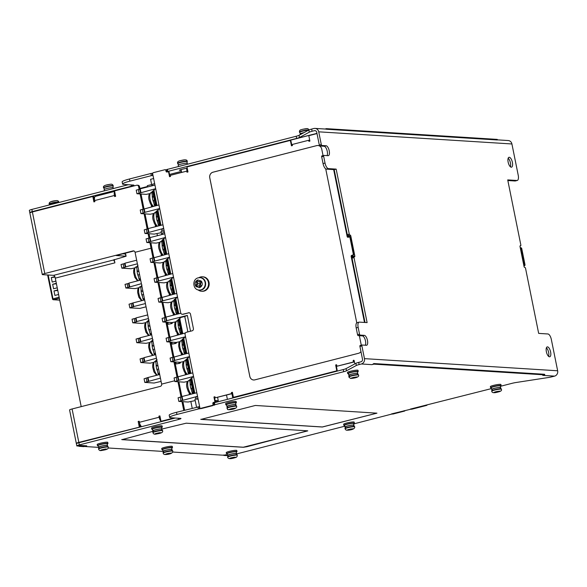 <?xml version="1.0" encoding="UTF-8"?>
<svg xmlns="http://www.w3.org/2000/svg" width="587" height="587" viewBox="0 0 587 587"><rect width="100%" height="100%" fill="white"/><g stroke="black" fill="none" stroke-linecap="round" stroke-linejoin="round"><path stroke-width="0.88" d="M348.414 373.692A5.378 0.638 -11.4 0 1 347.687 373.523L347.467 372.437A5.378 0.638 -11.4 0 1 350.505 371.233A5.378 0.638 -11.4 0 1 358.019 370.309L358.239 371.395A5.378 0.638 -11.4 0 1 357.483 371.894M347.687 373.523A5.378 0.638 -11.4 0 1 350.718 372.319A5.378 0.638 -11.4 0 1 358.239 371.395M98.146 445.731A5.378 0.638 -11.4 0 1 97.413 445.562L97.2 444.476A5.378 0.638 -11.4 0 1 100.23 443.273A5.378 0.638 -11.4 0 1 107.744 442.356L107.964 443.434A5.378 0.638 -11.4 0 1 107.216 443.933M97.413 445.562A5.378 0.638 -11.4 0 1 100.45 444.359A5.378 0.638 -11.4 0 1 107.964 443.434M227.191 453.846A5.378 0.638 -11.4 0 1 226.465 453.678L226.252 452.592A5.378 0.638 -11.4 0 1 229.282 451.388A5.378 0.638 -11.4 0 1 236.796 450.464L237.016 451.55A5.378 0.638 -11.4 0 1 236.268 452.049M226.465 453.678A5.378 0.638 -11.4 0 1 229.502 452.474A5.378 0.638 -11.4 0 1 237.016 451.55M198.839 277.717A7.235 6.574 93.6 0 1 202.449 276.8L203.065 276.837A7.235 6.574 93.6 0 1 209.031 282.413A7.235 6.574 93.6 0 1 202.155 291.277L201.539 291.24A7.235 6.574 93.6 0 1 198.076 289.883M202.449 276.8A7.235 6.574 93.6 0 1 208.414 282.376A7.235 6.574 93.6 0 1 201.539 291.24M226.56 404.92A5.378 0.638 -11.4 0 1 225.834 404.751L225.613 403.673A5.378 0.638 -11.4 0 1 228.644 402.469A5.378 0.638 -11.4 0 1 236.157 401.545L236.378 402.631A5.378 0.638 -11.4 0 1 235.629 403.122M225.834 404.751A5.378 0.638 -11.4 0 1 228.864 403.548A5.378 0.638 -11.4 0 1 236.378 402.631M162.672 449.789A5.378 0.638 -11.4 0 1 161.939 449.62L161.726 448.534A5.378 0.638 -11.4 0 1 164.756 447.331A5.378 0.638 -11.4 0 1 172.27 446.406L172.49 447.492A5.378 0.638 -11.4 0 1 171.742 447.991M161.939 449.62A5.378 0.638 -11.4 0 1 164.976 448.417A5.378 0.638 -11.4 0 1 172.49 447.492M491.304 387.875A5.378 0.638 -11.4 0 1 491.077 387.868A5.378 0.638 -11.4 0 1 490.578 387.706L490.358 386.62A5.378 0.638 -11.4 0 1 494.423 385.167A5.378 0.638 -11.4 0 1 500.403 384.338A5.378 0.638 -11.4 0 1 500.902 384.5L501.122 385.578A5.378 0.638 -11.4 0 1 500.373 386.077M490.578 387.706A5.378 0.638 -11.4 0 1 494.643 386.253A5.378 0.638 -11.4 0 1 500.623 385.417A5.378 0.638 -11.4 0 1 501.122 385.578M344.584 425.48A5.378 0.638 -11.4 0 1 344.349 425.472A5.378 0.638 -11.4 0 1 343.85 425.311L343.637 424.232A5.378 0.638 -11.4 0 1 347.702 422.779A5.378 0.638 -11.4 0 1 353.682 421.943A5.378 0.638 -11.4 0 1 354.181 422.104L354.401 423.19A5.378 0.638 -11.4 0 1 353.653 423.682M343.85 425.311A5.378 0.638 -11.4 0 1 347.915 423.858A5.378 0.638 -11.4 0 1 353.902 423.029A5.378 0.638 -11.4 0 1 354.401 423.19M201.495 281.268C202.941 284.203 202.266 286.346 199.455 287.696L195.845 286.353C194.4 283.418 195.075 281.276 197.885 279.933L201.495 281.268M196.175 284.871L197.137 284.93L198.032 283.69L197.393 282.318L196.425 282.259L195.897 281.547L197.21 280.366L197.738 281.078A1.856 1.688 -86.4 0 0 200.108 281.327L200.769 280.733L201.825 282.164L201.172 282.758A1.856 1.688 -86.4 0 0 200.915 285.363L201.444 286.082L200.13 287.263L199.602 286.544A1.856 1.688 -86.4 0 0 197.232 286.302L196.572 286.889L195.515 285.458L196.175 284.871A1.856 1.688 -86.4 0 0 196.425 282.259M201.165 281.268L200.108 281.327M199.602 286.544L200.571 286.61L199.705 285.957L200.167 281.826L198.934 281.745M200.108 281.819L201.077 281.386M197.54 280.806L195.897 281.547M196.667 281.591L197.393 282.318M197.137 284.93L195.515 285.458M196.285 285.509L197.019 286.493M199.705 285.957L198.406 285.876M198.032 283.69L200.556 283.947M152.495 429.332A5.378 0.638 -11.4 0 1 152.268 429.324A5.378 0.638 -11.4 0 1 151.769 429.163L151.549 428.084A5.378 0.638 -11.4 0 1 155.614 426.624A5.378 0.638 -11.4 0 1 161.601 425.795A5.378 0.638 -11.4 0 1 162.1 425.957L162.32 427.035A5.378 0.638 -11.4 0 1 161.564 427.534M151.769 429.163A5.378 0.638 -11.4 0 1 155.834 427.71A5.378 0.638 -11.4 0 1 161.821 426.874A5.378 0.638 -11.4 0 1 162.32 427.035M300.221 134.665L300.074 133.946A4.623 0.543 -11.4 0 1 302.679 132.911A4.623 0.543 -11.4 0 1 304.088 132.581M178.47 166.422L178.221 165.182A4.623 0.543 -11.4 0 1 180.825 164.147A4.623 0.543 -11.4 0 1 187.282 163.355L187.436 164.125M104.405 190.834L104.156 189.586A4.623 0.543 -11.4 0 1 106.761 188.552A4.623 0.543 -11.4 0 1 113.218 187.759L113.379 188.537M184.531 159.884L180.048 160.728M235.248 408.178L231.894 409.366L228.923 409.528L235.248 408.178M226.971 407.95A4.916 0.58 -11.4 0 1 226.942 407.906L227.602 406.167A4.021 0.477 -11.4 0 1 231.373 405.03A4.021 0.477 -11.4 0 1 235.292 404.612A4.021 0.477 -11.4 0 1 235.387 404.663M227.228 406.564A4.623 0.543 -11.4 0 1 226.861 406.424A4.623 0.543 -11.4 0 1 229.466 405.39A4.623 0.543 -11.4 0 1 235.923 404.597A4.623 0.543 -11.4 0 1 235.747 404.803M226.861 406.424L226.523 404.759A4.623 0.543 -11.4 0 1 229.135 403.724A4.623 0.543 -11.4 0 1 235.592 402.931L235.923 404.597M229.135 409.638L231.887 409.359L231.74 408.618M233.039 408.992L232.966 408.589L233.039 408.992M232.768 397.876L231.975 393.921L231.285 393.848M55.538 200.747L51.465 201.583M153.545 430.572A4.021 0.477 -11.4 0 1 159.627 429.06A4.021 0.477 -11.4 0 1 161.227 429.024L162.518 430.374A4.916 0.58 -11.4 0 0 162.063 430.227A4.916 0.58 -11.4 0 0 160.405 430.315A4.916 0.58 -11.4 0 0 155.394 431.284A4.916 0.58 -11.4 0 0 152.877 432.311L153.545 430.572M159.363 432.707L161.087 432.89L160.368 433.162L156.832 433.947L155.107 433.764L159.363 432.707M353.183 428.73L350.153 429.882L346.932 430.117L353.183 428.73M345.031 428.826L346.051 430.073C347.93 430.572 355.34 429.64 354.673 426.881A4.916 0.58 -11.4 0 0 354.585 426.8A4.916 0.58 -11.4 0 0 354.218 426.734A4.916 0.58 -11.4 0 0 348.751 427.497A4.916 0.58 -11.4 0 0 345.031 428.826L345.626 426.72A4.021 0.477 -11.4 0 1 349.397 425.59A4.021 0.477 -11.4 0 1 353.315 425.171A4.021 0.477 -11.4 0 1 353.367 425.193M105.227 449.077L106.225 448.974L105.3 449.378L106.629 449.334L105.836 449.613L101.265 450.478L102.182 450.075L100.854 450.119L105.227 449.077M99.188 446.971A4.021 0.477 -11.4 0 1 105.506 445.438A4.021 0.477 -11.4 0 1 106.878 445.423L108.162 446.766A4.916 0.58 -11.4 0 0 106.342 446.678A4.916 0.58 -11.4 0 0 101.294 447.61A4.916 0.58 -11.4 0 0 98.521 448.71L99.188 446.971M229.906 458.227L234.279 457.192L235.68 457.449L231.315 458.484L229.906 458.227M228.24 455.086A4.021 0.477 -11.4 0 1 229.018 454.727A4.021 0.477 -11.4 0 1 232.929 453.78A4.021 0.477 -11.4 0 1 235.93 453.538L237.214 454.881A4.916 0.58 -11.4 0 0 230.346 455.725A4.916 0.58 -11.4 0 0 228.622 456.238A4.916 0.58 -11.4 0 0 227.573 456.825L228.24 455.086M165.204 454.521L167.2 453.619L171.507 453.164L168.073 454.221L165.174 454.375M351.297 378.439L353.425 377.412L357.204 376.979L354.607 377.955L351.268 378.285M356.991 373.354A4.021 0.477 -11.4 0 1 357.145 373.383L358.437 374.726A4.916 0.58 -11.4 0 0 358.092 374.587A4.916 0.58 -11.4 0 0 351.569 375.57A4.916 0.58 -11.4 0 0 348.795 376.671L349.463 374.932A4.021 0.477 -11.4 0 1 352.978 373.846A4.021 0.477 -11.4 0 1 356.991 373.354M495.179 391.874L500.102 391.169L494.151 392.63L495.179 391.874M492.346 389.115A4.021 0.477 -11.4 0 1 494.819 388.271A4.021 0.477 -11.4 0 1 500.036 387.567L501.32 388.91A4.916 0.58 -11.4 0 0 500.865 388.763A4.916 0.58 -11.4 0 0 494.797 389.673A4.916 0.58 -11.4 0 0 491.686 390.854L492.346 389.115M306.884 128.656L302.709 129.272M187.591 370.441A7.418 2.972 -104.4 0 1 186.446 366.787A7.418 2.972 -104.4 0 1 186.13 363.192M175.579 310.846A7.418 2.972 -104.4 0 1 174.427 307.199A7.418 2.972 -104.4 0 1 174.119 303.604M160.933 301.439L160.2 297.829L161.594 297.58L162.328 301.197L158.798 302.092L168.087 302.716L171.558 301.997M171.573 290.983A7.418 2.972 -104.4 0 1 170.421 287.337A7.418 2.972 -104.4 0 1 170.113 283.741M187.576 381.447L184.113 382.174L174.823 381.543L176.951 380.897L176.225 377.287L192.807 372.862M197.54 396.342L178.83 401.405L188.119 402.036L195.214 400.591M191.597 390.304A7.418 2.972 -104.4 0 1 190.452 386.65A7.418 2.972 -104.4 0 1 190.137 383.054M172.945 361.034L172.218 357.417L173.613 357.175L174.339 360.785L170.817 361.68L180.106 362.311L183.57 361.585M183.584 350.571A7.418 2.972 -104.4 0 1 182.44 346.924A7.418 2.972 -104.4 0 1 182.124 343.329M168.939 341.172L168.212 337.554L169.606 337.312L170.333 340.922L166.811 341.817L176.1 342.448L179.571 341.722M175.564 321.859L172.094 322.579L162.804 321.955L166.326 321.06L165.6 317.442L166.033 317.061L180.84 313.26M179.585 330.708A7.418 2.972 -104.4 0 1 178.433 327.062A7.418 2.972 -104.4 0 1 178.118 323.466M156.927 281.577L156.201 277.967L157.595 277.717L158.321 281.327L154.792 282.222L164.089 282.853L167.552 282.127M167.566 271.121A7.418 2.972 -104.4 0 1 166.422 267.474A7.418 2.972 -104.4 0 1 166.106 263.871M152.921 261.714L152.194 258.104L153.589 257.854L154.315 261.464L150.793 262.36L160.082 262.991L163.546 262.264M159.539 242.402L156.076 243.128L146.787 242.497L150.309 241.602L149.582 237.992L150.008 237.603L164.771 233.817M163.56 251.258A7.418 2.972 -104.4 0 1 162.416 247.604A7.418 2.972 -104.4 0 1 162.1 244.009M163.678 228.402L144.967 233.472L154.256 234.096L161.352 232.65M157.734 222.363A7.418 2.972 -104.4 0 1 156.59 218.716A7.418 2.972 -104.4 0 1 156.274 215.121M143.089 212.956L142.362 209.346L143.756 209.097L144.483 212.707L140.961 213.609L150.25 214.233L153.713 213.507M149.707 193.644L146.244 194.37L136.954 193.739L140.476 192.844L139.75 189.234L140.176 188.845L154.939 185.066M153.728 202.5A7.418 2.972 -104.4 0 1 152.583 198.854A7.418 2.972 -104.4 0 1 152.268 195.251M149.56 331.574A7.418 2.972 -104.4 0 1 148.408 327.92A7.418 2.972 -104.4 0 1 148.1 324.325M153.567 351.437A7.418 2.972 -104.4 0 1 152.415 347.79A7.418 2.972 -104.4 0 1 152.106 344.187M157.573 371.3A7.418 2.972 -104.4 0 1 156.421 367.653A7.418 2.972 -104.4 0 1 156.105 364.05M138.525 276.859A7.418 2.972 -104.4 0 1 137.38 273.204A7.418 2.972 -104.4 0 1 137.065 269.609M134.518 267.98L131.04 268.729L121.92 268.156L121.025 264.488L124.547 263.592L125.273 267.202L125.706 266.814L124.972 263.203L136.654 260.21M121.751 268.098L125.273 267.202M141.386 283.682L129.279 287.065L128.553 283.455L125.024 284.35L125.926 288.019L135.047 288.591L138.525 287.85M129.279 287.065L125.757 287.96M142.531 296.721A7.418 2.972 -104.4 0 1 141.386 293.074A7.418 2.972 -104.4 0 1 141.071 289.472M145.393 303.552L133.711 306.546L132.985 302.929L129.03 304.213L129.932 307.882L139.845 308.402L146.053 306.81M133.711 306.546L129.764 307.83M153.163 430.968A4.623 0.543 -11.4 0 1 152.796 430.836A4.623 0.543 -11.4 0 1 155.408 429.801A4.623 0.543 -11.4 0 1 161.865 429.009A4.623 0.543 -11.4 0 1 161.682 429.214M152.796 430.836L152.466 429.17A4.623 0.543 -11.4 0 1 155.071 428.136A4.623 0.543 -11.4 0 1 161.528 427.343L161.865 429.009M345.251 427.123A4.623 0.543 -11.4 0 1 344.885 426.984A4.623 0.543 -11.4 0 1 347.489 425.949A4.623 0.543 -11.4 0 1 353.946 425.157A4.623 0.543 -11.4 0 1 353.77 425.362M344.885 426.984L344.547 425.318A4.623 0.543 -11.4 0 1 347.152 424.284A4.623 0.543 -11.4 0 1 353.609 423.491L353.946 425.157M98.814 447.367A4.623 0.543 -11.4 0 1 98.447 447.235A4.623 0.543 -11.4 0 1 101.052 446.201A4.623 0.543 -11.4 0 1 107.509 445.408A4.623 0.543 -11.4 0 1 107.333 445.614M98.447 447.235L98.11 445.57A4.623 0.543 -11.4 0 1 100.715 444.535A4.623 0.543 -11.4 0 1 107.172 443.743L107.509 445.408M227.866 455.483A4.623 0.543 -11.4 0 1 227.499 455.351A4.623 0.543 -11.4 0 1 230.104 454.316A4.623 0.543 -11.4 0 1 236.561 453.524A4.623 0.543 -11.4 0 1 236.378 453.729M226.589 455.571A0.925 0.374 -104.4 0 1 226.545 455.593L227.499 455.351L227.162 453.685A4.623 0.543 -11.4 0 1 229.766 452.65A4.623 0.543 -11.4 0 1 236.223 451.858L236.561 453.524M108.191 447.984L163.325 451.447A4.623 0.543 -11.4 0 1 162.973 451.293A4.623 0.543 -11.4 0 1 165.578 450.258A4.623 0.543 -11.4 0 1 172.035 449.466A4.623 0.543 -11.4 0 1 171.859 449.671M162.973 451.293L162.636 449.627A4.623 0.543 -11.4 0 1 165.24 448.593A4.623 0.543 -11.4 0 1 171.697 447.8L172.035 449.466M349.082 375.328A4.623 0.543 -11.4 0 1 348.722 375.196A4.623 0.543 -11.4 0 1 351.327 374.161A4.623 0.543 -11.4 0 1 357.784 373.369A4.623 0.543 -11.4 0 1 357.6 373.574M348.722 375.196L348.385 373.53A4.623 0.543 -11.4 0 1 350.989 372.496A4.623 0.543 -11.4 0 1 357.446 371.703L357.784 373.369M491.972 389.511A4.623 0.543 -11.4 0 1 491.605 389.379A4.623 0.543 -11.4 0 1 494.21 388.345A4.623 0.543 -11.4 0 1 500.667 387.552A4.623 0.543 -11.4 0 1 500.491 387.758M491.605 389.379L491.268 387.714A4.623 0.543 -11.4 0 1 493.872 386.679A4.623 0.543 -11.4 0 1 500.337 385.886L500.667 387.552M181.2 170.245A3.243 0.382 -11.4 0 1 179.424 170.259A3.243 0.382 -11.4 0 1 181.258 169.533L183.724 168.895A3.243 0.382 -11.4 0 1 187.231 168.271M548.603 356.375A5.1 2.04 75.6 0 0 548.64 352.479A5.1 2.04 75.6 0 0 546.402 347.812M546.365 351.701A5.1 2.04 75.6 0 0 549.755 356.779A5.1 2.04 75.6 0 0 550.613 351.973A5.1 2.04 75.6 0 0 547.223 346.895A5.1 2.04 75.6 0 0 546.365 351.701M510.367 166.767A5.1 2.04 75.6 0 0 510.411 162.87A5.1 2.04 75.6 0 0 508.173 158.204M508.137 162.1A5.1 2.04 75.6 0 0 511.526 167.17A5.1 2.04 75.6 0 0 512.385 162.364A5.1 2.04 75.6 0 0 508.995 157.287A5.1 2.04 75.6 0 0 508.137 162.1M405.045 410.68A0.925 0.844 93.6 0 1 404.531 411.076L393.004 414.026A0.925 0.844 93.6 0 1 392.762 414.048L391.837 413.996A0.925 0.844 93.6 0 1 391.544 413.916L410.827 409.198M214.974 396.885L214.416 397.025L215.436 402.088L213.954 402.462A0.925 0.844 -86.4 0 0 213.316 403.577L212.854 403.548A0.925 0.844 93.6 0 1 213.492 402.433L214.974 402.058L213.954 396.995L214.945 396.746L215.158 397.832L231.63 393.606L231.41 392.527L232.401 392.27L233.413 397.326L336.006 371.035A0.925 0.844 93.6 0 0 336.652 369.92L335.735 365.4A0.558 0.506 93.6 0 1 336.27 364.718A0.558 0.506 93.6 0 1 336.725 365.151L336.945 366.237L353.411 362.01L353.191 360.932A0.558 0.506 93.6 0 1 354.181 360.675L354.834 363.896M334.128 169.621L347.629 236.59A0.925 0.844 -86.4 0 0 348.164 237.258L348.994 237.045A0.925 0.844 93.6 0 1 349.236 237.023L349.698 237.053A0.925 0.844 -86.4 0 1 350.468 237.764L353.741 254.017A0.925 0.844 -86.4 0 1 353.103 255.132L352.281 255.345A0.925 0.844 -86.4 0 0 351.635 256.453L351.173 256.424L364.483 322.439M351.173 256.424A0.925 0.844 93.6 0 1 351.811 255.316L352.633 255.103A0.925 0.844 93.6 0 0 353.279 253.988L349.999 237.735A0.925 0.844 93.6 0 0 349.236 237.023M348.172 237.251A0.925 0.844 93.6 0 1 347.166 236.561L333.665 169.592M189.19 312.739A1.856 1.688 -86.4 0 0 188.948 312.776L182.718 314.228A1.856 1.688 93.6 0 1 180.708 312.842L152.671 173.796A0.925 0.844 93.6 0 1 153.31 172.681L164.837 169.731A0.925 0.844 93.6 0 1 165.079 169.709L165.541 169.738A0.925 0.844 -86.4 0 1 166.312 170.45L166.488 171.353A0.925 0.844 -86.4 0 0 167.024 172.02L168.513 171.639L169.533 176.694L170.524 176.438L170.303 175.359L186.769 171.133L186.989 172.218L187.972 171.962L186.96 166.906L289.545 140.616A0.925 0.844 93.6 0 1 290.55 141.306L291.46 145.818L292.451 145.569L292.231 144.483L308.696 140.264L308.916 141.342L309.907 141.093L308.813 135.678L317.002 133.572M167.031 172.013A0.925 0.844 93.6 0 1 166.026 171.323L165.842 170.421A0.925 0.844 93.6 0 0 165.079 169.709M188.478 312.754A1.856 1.688 93.6 0 1 190.489 314.133L193.402 328.581A1.856 1.688 93.6 0 1 192.125 330.811L186.358 332.286A1.856 1.688 93.6 0 0 185.074 334.517L199.859 407.826A0.925 0.844 93.6 0 0 200.864 408.523L212.391 405.566A0.925 0.844 93.6 0 0 213.03 404.45L212.854 403.548M360.968 351.613A4.637 4.212 93.6 0 1 358.576 353.279L254.839 379.87A4.637 4.212 93.6 0 1 253.635 379.987A4.637 4.212 93.6 0 1 249.805 376.414L209.757 177.78A4.637 4.212 93.6 0 1 212.964 172.204L316.709 145.613A4.637 4.212 93.6 0 1 317.905 145.503A4.637 4.212 93.6 0 1 321.735 149.076L323.048 155.614M325.719 168.843L356.771 322.828M359.361 335.676L361.284 345.222M31.859 209.427A4.454 0.528 168.6 0 0 29.35 210.425L29.79 212.597A4.454 0.528 -11.4 0 1 32.3 211.599L31.859 209.427L128.237 184.729M129.47 178.984A12.987 1.534 168.6 0 0 122.147 181.889L122.588 184.061A12.987 1.534 -11.4 0 1 129.91 181.148L129.47 178.984L150.881 173.495L151.314 175.667L152.525 175.476L152.084 173.312L150.881 173.495M152.686 173.326L152.084 173.312M166.877 169.768L166.062 169.973M348.927 237.06L348.817 236.51A0.925 0.374 75.6 0 0 348.252 235.578L347.864 235.556A0.925 0.374 -104.4 0 1 347.299 234.631L334.186 169.621L336.168 169.115L328.434 168.63A5.562 2.231 -104.4 0 1 325.029 163.069L323.657 156.296A0.925 0.374 -104.4 0 1 323.819 155.423A0.925 0.374 -104.4 0 1 323.863 155.416L328.118 155.68A5.1 2.04 75.6 0 0 328.382 155.658A5.1 2.04 75.6 0 0 329.168 150.529A5.1 2.04 75.6 0 0 326.115 145.752L321.859 145.481A0.925 0.374 -104.4 0 1 321.294 144.556L318.726 131.826A4.454 4.043 -86.4 0 0 315.058 128.399A4.454 4.043 -86.4 0 0 313.898 128.502L311.668 129.081A5.562 0.66 168.6 0 0 308.85 130.013L299.025 135.311A5.562 0.66 -11.4 0 1 296.215 136.243L166.906 169.511M324.985 129.023L326.387 128.656L326.504 129.243L497.365 139.977L497.248 139.398L326.387 128.656M81.204 406.637L55.288 278.135A2.781 1.115 75.6 0 0 53.586 275.347L42.69 274.665A4.454 0.528 -11.4 0 1 42.279 274.533A4.454 0.528 -11.4 0 1 44.788 273.535L133.051 250.913A1.856 1.688 93.6 0 1 135.061 252.293L151.035 248.198L149.934 242.739M148.995 238.095L148.115 233.714M147.176 229.069L144.109 213.851M143.169 209.199L140.102 193.981M139.163 189.337L138.62 186.622A1.856 1.688 -86.4 0 0 136.61 185.243L114.538 190.9L115.632 196.315L114.641 196.564L114.428 195.486L94.668 200.549L94.881 201.635L93.898 201.884L92.805 196.469L93.729 196.528L94.764 201.664M42.279 274.533L29.856 212.956A4.454 0.528 -11.4 0 1 32.373 211.958L92.805 196.469M351.965 255.499L352.31 257.201M364.945 322.468L351.635 256.453M353.954 360.323A0.558 0.506 -86.4 0 0 353.66 360.961L353.191 360.932M336.945 366.237L353.88 362.04L353.66 360.961M336.498 364.798A0.558 0.506 -86.4 0 0 336.204 365.43L335.735 365.4M233.413 397.326L336.476 371.057A0.925 0.844 -86.4 0 0 337.114 369.949L336.204 365.43M133.051 250.913L133.975 250.972A1.856 1.688 93.6 0 1 133.99 250.965L116.189 255.528L126.11 256.218L113.196 260.07A2.781 1.115 -104.4 0 1 114.898 262.851L114.223 259.491M139.904 188.456L147.491 186.512M160.434 378.131L144.798 382.408L154.088 383.032L161.087 381.389M156.428 358.261L140.792 362.539L150.081 363.17L153.567 362.428M152.422 338.398L136.786 342.676L146.075 343.307L149.56 342.566M145.554 322.696L142.076 323.444L132.779 322.813L136.309 321.918L135.582 318.308L136.008 317.919L147.689 314.925M161.741 234.595L161.058 231.212L162.085 230.948M153.625 178.521L150.588 179.299L151.908 185.837M195.948 398.889L194.921 399.153L196.535 407.158M151.651 184.553L147.315 185.661L147.579 186.952M148.981 193.908L149.149 194.752M151.233 205.076L151.585 206.815M152.987 213.778L153.156 214.615M155.239 224.938L155.584 226.677M156.993 233.641L157.411 235.71M158.813 242.666L158.982 243.502M161.065 253.833L161.41 255.572M162.819 262.528L162.988 263.372M165.072 273.696L165.417 275.435M166.825 282.391L166.994 283.235M169.071 293.559L169.423 295.298M170.824 302.261L170.993 303.097M173.077 313.421L173.429 315.16M174.831 322.124L174.999 322.96M177.083 333.291L177.435 335.023M178.837 341.986L179.006 342.823M181.09 353.154L181.442 354.886M182.843 361.849L183.012 362.685M185.096 373.016L185.448 374.755M186.849 381.711L187.018 382.548M189.102 392.879L189.447 394.618M190.856 401.574L192.206 408.273M172.717 452.034L222.598 455.174L227.396 454.844M426.125 405.052A0.925 0.844 93.6 0 1 425.67 405.36L410.849 409.161A0.925 0.844 93.6 0 1 410.313 409.102L491.451 388.601M353.697 423.917L392.057 414.004M500.418 386.305L511.952 383.348A5.562 0.66 168.6 0 1 516.127 382.497L548.163 377.551A5.562 0.66 -11.4 0 0 552.338 376.7L554.568 376.128L542.748 375.379L544.721 374.873L373.868 364.138L373.75 363.551L544.604 374.293L544.721 374.873M352.824 257.069A0.925 0.374 75.6 0 0 352.824 256.372L352.604 255.257M347.944 235.563L348.282 237.229M187.231 166.84L316.958 133.359M312.277 134.533L287.608 140.851M291.9 145.708L291.02 141.335A0.925 0.844 -86.4 0 0 290.249 140.616L289.787 140.587M309.356 141.232L309.166 140.293L308.696 140.264M98.799 447.389L85.049 446.524L86.744 445.841L80.566 445.452L77.242 446.032A4.454 0.528 -11.4 0 1 76.831 445.9A4.454 0.528 -11.4 0 1 79.34 444.902L178.47 419.5A4.454 0.528 168.6 0 0 180.979 418.502A4.454 0.528 168.6 0 0 180.569 418.37L170.832 417.753A12.987 1.534 -11.4 0 1 169.628 417.364A12.987 1.534 -11.4 0 1 176.951 414.459L343.688 371.718A5.562 0.66 168.6 0 0 346.506 370.786L356.331 365.488A5.562 0.66 -11.4 0 1 359.149 364.556L361.379 363.977L371.894 364.644A4.454 4.043 -86.4 0 0 373.75 363.551M371.894 364.644L373.868 364.138M186.805 169.922L187.524 169.738M169.54 174.442L181.427 171.397M217.594 397.355L218.276 400.76L215.304 401.42M326.504 129.243A4.454 4.043 -86.4 0 0 325.565 129.059L315.058 128.399M255.36 405.463L376.942 413.167L322.344 427.013L201.018 419.389L255.36 405.463M161.858 429.06L186.204 423.19L307.522 430.814L246.929 446.714L243.304 447.279L121.979 439.648L152.965 431.335M344.73 426.213L236.649 453.912M318.726 131.826L511.915 143.969L518.218 175.212A5.562 2.231 -104.4 0 1 517.279 180.458A5.562 2.231 -104.4 0 1 516.993 180.48L507.718 179.901L520.823 244.911A0.925 0.374 -104.4 0 1 520.669 245.784A0.925 0.374 -104.4 0 1 520.618 245.784L520.236 245.762A0.925 0.374 75.6 0 0 520.185 245.77A0.925 0.374 75.6 0 0 520.031 246.643L524.037 266.505A0.925 0.374 75.6 0 0 524.602 267.43L524.991 267.459A0.925 0.374 -104.4 0 1 525.556 268.384L538.668 333.394L547.942 333.974A5.562 2.231 -104.4 0 1 551.354 339.535L557.65 370.779L364.461 358.635L361.893 345.904A0.925 0.374 -104.4 0 1 362.047 345.031A0.925 0.374 -104.4 0 1 362.098 345.024L366.347 345.288A5.1 2.04 75.6 0 0 366.611 345.266A5.1 2.04 75.6 0 0 367.403 340.137A5.1 2.04 75.6 0 0 364.344 335.36L360.095 335.089A0.925 0.374 -104.4 0 1 359.523 334.164L358.158 327.392A5.562 2.231 -104.4 0 1 359.097 322.146A5.562 2.231 -104.4 0 1 359.383 322.124L367.117 322.608L354.005 257.598A0.925 0.374 -104.4 0 1 354.159 256.724A0.925 0.374 -104.4 0 1 354.21 256.717L354.599 256.746A0.925 0.374 75.6 0 0 354.643 256.739A0.925 0.374 75.6 0 0 354.797 255.866L350.799 236.003A0.925 0.374 75.6 0 0 350.226 235.071L349.837 235.049A0.925 0.374 -104.4 0 1 349.272 234.125L336.168 169.115M517.279 180.458L515.305 180.965A5.562 2.231 -104.4 0 1 515.012 180.987L507.843 180.539M76.831 445.9L76.391 443.735A4.454 0.528 -11.4 0 1 78.9 442.737L175.286 418.032M169.628 417.364L169.195 415.2A12.987 1.534 -11.4 0 1 176.511 412.294L199.617 406.644M213.308 403.232L213.925 403.071M213.954 402.821L343.256 369.553A5.562 0.66 168.6 0 0 346.066 368.614L355.898 363.324L356.331 365.488M362.003 345.046L360.117 345.53A0.925 0.374 -104.4 0 0 360.073 345.538A0.925 0.374 -104.4 0 0 359.919 346.411L362.48 359.141A2.223 2.025 93.6 0 1 360.946 361.812L358.708 362.384A5.562 0.66 168.6 0 0 355.898 363.324M554.568 376.128A4.454 4.043 -86.4 0 0 557.65 370.779M299.025 135.311L299.465 137.475L309.29 132.185A5.562 0.66 -11.4 0 1 312.101 131.246L314.339 130.674A2.223 2.025 93.6 0 1 316.753 132.332L319.321 145.062A0.925 0.374 75.6 0 0 319.886 145.987L321.859 145.481M327.054 155.614A5.1 2.04 75.6 0 0 326.937 150.096A5.1 2.04 75.6 0 0 324.134 146.258L319.886 145.987M334.186 169.621L326.46 169.137A5.562 2.231 -104.4 0 1 323.048 163.575L321.683 156.802A0.925 0.374 -104.4 0 1 321.837 155.929A0.925 0.374 -104.4 0 1 321.889 155.922L323.775 155.438M365.011 322.476L352.031 258.104A0.925 0.374 -104.4 0 1 352.185 257.231A0.925 0.374 -104.4 0 1 352.237 257.223L354.115 256.746M365.283 345.222A5.1 2.04 75.6 0 0 365.173 339.704A5.1 2.04 75.6 0 0 362.37 335.867L358.121 335.595A0.925 0.374 -104.4 0 1 357.549 334.671L356.184 327.898A5.562 2.231 -104.4 0 1 357.123 322.652L359.097 322.146M361.379 363.977A4.454 4.043 -86.4 0 0 364.461 358.635M511.915 143.969A4.454 4.043 -86.4 0 0 508.247 140.542L497.336 139.853M299.465 137.475A5.562 0.66 -11.4 0 1 296.648 138.415L167.779 171.441L167.346 169.276M167.009 172.013L167.779 171.441M153.016 175.506L152.525 175.476M151.314 175.667L129.91 181.148M131.172 184.912L131.429 186.189A4.454 0.528 -11.4 0 0 133.939 185.191A4.454 0.528 -11.4 0 0 133.528 185.059L123.791 184.443A12.987 1.534 -11.4 0 1 122.588 184.061M131.429 186.189L32.3 211.599M187.341 168.807A3.243 0.382 -11.4 0 1 186.622 169.019M410.607 409.183L411.531 409.242A0.925 0.844 -86.4 0 0 411.773 409.22L426.595 405.419A0.925 0.844 -86.4 0 0 427.116 405.023M520.258 247.758A0.925 0.844 93.6 0 1 520.794 248.418L524.066 264.671A0.925 0.844 93.6 0 1 523.839 265.529M523.927 265.955L524.352 265.845A0.925 0.844 -86.4 0 0 524.998 264.73L521.718 248.477A0.925 0.844 -86.4 0 0 520.955 247.765L520.251 247.721M497.431 392.16L497.321 391.595M354.607 377.955L354.497 377.404M163.091 452.826A4.916 0.58 -11.4 0 1 163.047 452.768L163.714 451.029A4.021 0.477 -11.4 0 1 167.486 449.891A4.021 0.477 -11.4 0 1 171.404 449.481A4.021 0.477 -11.4 0 1 171.485 449.517M168.462 453.347L171.272 453.054M165.27 454.507L168.065 454.213L167.926 453.465M231.197 457.904L231.315 458.484M347.24 430.212L350.145 429.875L349.999 429.119M57.775 290.448L53.989 290.925L54.899 295.437L58.59 294.498M56.425 283.77L52.639 284.247L53.556 288.76L57.24 287.813M55.002 277.108L51.296 277.563L52.206 282.076L55.897 281.129M227.433 455.028L225.848 454.925A0.925 0.374 -104.4 0 1 225.577 454.727M404.061 410.709A0.925 0.844 93.6 0 1 403.599 411.017L392.072 413.967A0.925 0.844 93.6 0 1 391.837 413.996M226.545 455.593A0.925 0.374 -104.4 0 1 226.501 455.593L223.874 455.431A0.925 0.374 -104.4 0 1 223.493 455.057M86.054 445.797A0.925 0.374 -104.4 0 1 85.871 446.12A0.925 0.374 -104.4 0 1 85.827 446.12L80.881 445.812A0.925 0.374 -104.4 0 1 80.507 445.452M83.941 446.604A0.925 0.374 -104.4 0 1 83.897 446.626A0.925 0.374 -104.4 0 1 83.846 446.626L78.9 446.318A0.925 0.374 -104.4 0 1 78.482 445.863M141.716 426.639A4.454 1.783 -104.4 0 1 139.376 422.302L159.136 417.232A4.454 1.783 75.6 0 0 160.977 421.209M161.102 421.319A4.454 1.783 75.6 0 0 161.476 421.576M94.668 200.549A4.454 1.783 -104.4 0 1 95.417 196.352L114.648 191.421M114.692 191.641A4.454 1.783 75.6 0 0 114.428 195.486M78.636 442.811L140.19 426.947L78.827 442.378L72.091 408.97L160.361 386.349A1.856 1.688 93.6 0 0 161.638 384.118L174.669 380.78L161.638 384.118L135.061 252.293L151.035 248.198L153.002 257.957M140.19 426.947L139.214 421.495M139.097 421.525L138.172 421.466L139.163 421.217L139.376 422.302M160.412 418.392A2.223 0.888 -104.4 0 1 160.068 417.291L159.965 416.183M159.136 417.232L158.923 416.154L159.847 416.212M158.923 416.154L159.906 415.897L160.999 421.312L175.021 418.017M160.999 421.312L174.097 417.959M184.619 410.218L182.902 401.706M181.882 396.665L178.896 381.844M177.876 376.803L174.889 361.981M173.877 356.94L170.883 342.118M169.87 337.07L166.884 322.256M165.864 317.207L162.878 302.393M161.858 297.345L158.872 282.523M157.852 277.482L154.865 262.66M153.845 257.62L150.859 242.798M149.839 237.757L149.039 233.773M148.019 228.725L145.033 213.91M144.013 208.862L141.027 194.04M140.014 188.999L139.545 186.681A1.856 1.688 -86.4 0 0 138.011 185.25L137.087 185.191M153.933 262.602L157.008 277.82M157.94 282.472L161.014 297.69M161.946 302.334L165.013 317.552M165.952 322.197L169.019 337.415M169.959 342.06L173.026 357.278M173.965 361.922L177.032 377.14M183.746 410.438L181.977 401.647M181.038 397.003L177.971 381.785M115.514 196.344L115.353 195.544A2.223 0.888 -104.4 0 1 115.257 194.466M126.11 256.218L125.669 254.054L122.896 253.811M139.266 426.888L138.172 421.466M76.633 443.501A4.454 0.528 -11.4 0 1 76.317 443.376A4.454 0.528 -11.4 0 1 78.827 442.378M72.091 408.97A4.454 0.528 168.6 0 0 69.582 409.968L76.317 443.376M57.68 289.978L53.989 290.925M56.33 283.301L52.639 284.247M54.811 276.66L51.296 277.563M110.055 184.325L105.983 185.132M156.722 433.389L156.832 433.947M171.822 342.177L172.211 344.099L175.616 343.468A1.482 1.35 -86.4 0 0 176.621 342.426M175.829 362.04L176.21 363.962L179.622 363.331A1.482 1.35 -86.4 0 0 180.627 362.289M167.816 322.314L168.205 324.237L171.609 323.606A1.482 1.35 -86.4 0 0 172.615 322.557M132.985 302.929L144.666 299.935M132.559 303.318L133.286 306.928M144.358 298.416L141.995 286.683M142.582 291.365L141.43 291.247L142.472 290.829M143.199 294.439L142.157 294.857L142.979 298.922L143.844 300.148M129.705 286.676L128.979 283.066L140.66 280.072M137.38 263.82L125.706 266.814M128.979 283.066L128.553 283.455M124.972 263.203L124.547 263.592M140.352 278.554L137.989 266.821M138.576 271.502L137.424 271.385L138.466 270.967M139.2 274.577L138.15 274.995L138.972 279.06L139.838 280.285M148.753 381.124L148.019 377.507L144.072 378.791L144.798 382.408M148.019 377.507L159.701 374.513M148.32 381.513L147.594 377.896M159.4 372.994L157.03 361.262M157.617 365.943L156.465 365.826L157.514 365.408M158.241 369.025L157.191 369.436L158.101 373.809L158.879 374.726M142.92 361.893L142.193 358.283L143.588 358.033L144.314 361.643M143.588 358.033L144.02 357.644L144.747 361.262M142.193 358.283L140.066 358.928L140.792 362.539M144.02 357.644L155.702 354.651M155.394 353.132L153.024 341.399M153.611 346.081L152.459 345.963L153.508 345.545M154.234 349.155L153.192 349.573L154.095 353.946L154.88 354.864M138.921 342.03L138.187 338.42L139.581 338.171L140.315 341.781M139.581 338.171L140.014 337.782L140.741 341.392M140.014 337.782L151.695 334.788M148.416 318.536L136.734 321.529L136.008 317.919M138.187 338.42L136.059 339.066L136.786 342.676M132.779 322.813L132.053 319.203L135.582 318.308M136.734 321.529L136.309 321.918M151.387 333.269L149.017 321.537M149.612 326.218L148.452 326.101L149.502 325.682M150.228 329.292L149.186 329.711L150.096 334.076L150.874 335.001M179.835 362.289A1.482 1.35 93.6 0 1 178.852 363.287L179.622 363.331M176.21 363.962L178.852 363.287M175.829 342.426A1.482 1.35 93.6 0 1 174.845 343.424L175.616 343.468M172.211 344.099L174.845 343.424M168.205 324.237L171.609 323.606M171.83 322.564A1.482 1.35 93.6 0 1 170.839 323.562M153.625 191.164A1.856 0.741 75.6 0 0 153.677 192.338L156.039 204.071L155.217 204.283L154.403 200.218L153.354 200.637L154.264 205.01L155.041 205.927M153.779 197.144L152.627 197.027L153.669 196.608L152.855 192.551L151.806 192.962C151.27 192.661 151.725 191.942 153.163 190.797A1.856 0.741 75.6 0 0 152.855 192.551L153.677 192.338M154.403 200.218L153.669 196.608M156.039 204.071A1.856 0.741 75.6 0 0 156.472 205.274M136.954 193.739L136.228 190.129L139.75 189.234M156.942 205.443L153.75 189.586L155.753 189.073M155.672 188.676L140.476 192.844M140.909 192.455L140.176 188.845M142.362 209.346L140.234 209.992L140.961 213.609M143.756 209.097L158.945 204.929M144.182 208.708L144.908 212.325L144.483 212.707M159.671 208.539L144.908 212.325M148.915 232.188L148.188 228.578L162.951 224.792M159.752 208.935L157.749 209.449L160.948 225.305M215.136 400.561L218.276 400.76M158.035 210.843L157.632 211.012A1.856 0.741 75.6 0 0 157.683 212.201L160.046 223.94L159.224 224.146L158.402 220.088L157.36 220.499L158.27 224.872L159.048 225.79M157.786 217.007L156.634 216.889L157.676 216.471L156.861 212.413L155.812 212.824C155.276 212.523 155.731 211.804 157.169 210.66A1.856 0.741 75.6 0 0 156.861 212.413L157.683 212.201M158.402 220.088L157.676 216.471M160.046 223.94A1.856 0.741 75.6 0 0 160.478 225.137M164.257 231.256L162.122 231.117L161.755 229.312L163.758 228.798M162.122 231.117L164.125 230.603M148.489 232.577L147.763 228.959L146.368 229.209L144.233 229.855L144.967 233.472M148.188 228.578L147.763 228.959M163.457 239.922A1.856 0.741 75.6 0 0 163.509 241.096L165.872 252.828L165.05 253.041L164.228 248.976L163.186 249.394L164.008 253.459L164.874 254.685M163.612 245.902L162.46 245.784L163.502 245.366L162.687 241.301L161.638 241.719C162.012 240.134 162.467 239.408 162.995 239.555A1.856 0.741 75.6 0 0 162.687 241.301L163.509 241.096M164.228 248.976L163.502 245.366M165.872 252.828A1.856 0.741 75.6 0 0 166.304 254.024M146.787 242.497L146.053 238.887L149.582 237.992M166.774 254.193L163.575 238.344L165.578 237.83M165.497 237.434L150.309 241.602M150.734 241.213L150.008 237.603M152.194 258.104L150.059 258.75L150.793 262.36M153.589 257.854L168.777 253.679M154.014 257.466L154.741 261.076L154.315 261.464M169.504 257.297L154.741 261.076M157.595 277.717L172.783 273.549M158.02 277.328L158.747 280.946L158.321 281.327M173.51 277.159L158.747 280.946M161.594 297.58L176.79 293.412M162.027 297.191L162.753 300.808L162.328 301.197M177.516 297.022L162.753 300.808M190.533 331.215L187.341 315.395L166.759 320.671L166.033 317.061M169.606 337.312L185.375 332.99M170.032 336.923L170.766 340.533L170.333 340.922M185.529 336.747L170.766 340.533M173.613 357.175L188.801 353M174.038 356.786L174.772 360.396L174.339 360.785M189.535 356.61L174.772 360.396M193.534 376.48L178.771 380.259L178.044 376.649M182.777 400.121L182.051 396.511L196.814 392.732M169.584 257.693L167.581 258.207L170.78 274.063M167.867 259.593L167.464 259.77A1.856 0.741 75.6 0 0 167.515 260.958L169.878 272.691L169.056 272.904L168.234 268.839L167.192 269.257L168.007 273.322L168.88 274.547M167.618 265.764L166.466 265.647L167.508 265.229L166.686 261.164L165.644 261.582C166.018 259.997 166.473 259.278 167.001 259.417A1.856 0.741 75.6 0 0 166.686 261.164L167.515 260.958M168.234 268.839L167.508 265.229M169.878 272.691A1.856 0.741 75.6 0 0 170.311 273.894M156.201 277.967L154.065 278.612L154.792 282.222M173.591 277.556L171.587 278.069L174.787 293.926M179.879 319.189L179.475 319.365A1.856 0.741 75.6 0 0 179.527 320.546L181.897 332.286L181.075 332.499L180.253 328.434L179.204 328.845L180.026 332.91L180.891 334.135M179.629 325.352L178.477 325.235L179.527 324.824L178.705 320.759L177.656 321.177C177.12 320.869 177.575 320.15 179.02 319.012A1.856 0.741 75.6 0 0 178.705 320.759L179.527 320.546M180.253 328.434L179.527 324.824M181.897 332.286A1.856 0.741 75.6 0 0 182.322 333.482M162.804 321.955L162.078 318.345L165.6 317.442M182.799 333.651L179.6 317.794L184.766 316.474L187.877 331.897M187.341 315.395L184.766 316.474M166.759 320.671L166.326 321.06M168.212 337.554L166.084 338.207L166.811 341.817M185.609 337.151L183.606 337.664L186.798 353.513M183.482 339.242A1.856 0.741 75.6 0 0 183.533 340.409L185.903 352.149L185.074 352.361L184.259 348.296L183.21 348.715L184.12 353.08L184.898 354.005M183.636 345.215L182.484 345.097L183.533 344.686L182.711 340.621L181.662 341.04C182.036 339.455 182.491 338.728 183.019 338.875A1.856 0.741 75.6 0 0 182.711 340.621L183.533 340.409M184.259 348.296L183.533 344.686M185.903 352.149A1.856 0.741 75.6 0 0 186.328 353.345M172.218 357.417L170.091 358.07L170.817 361.68M189.616 357.013L187.613 357.527L190.804 373.376M191.494 378.967A1.856 0.741 75.6 0 0 191.545 380.141L193.908 391.874L193.086 392.087L192.265 388.022L191.223 388.44L192.044 392.505L192.91 393.73M191.648 384.947L190.496 384.83L191.538 384.412L190.724 380.347L189.674 380.765C189.139 380.464 189.594 379.738 191.032 378.6A1.856 0.741 75.6 0 0 190.724 380.347L191.545 380.141M192.265 388.022L191.538 384.412M193.908 391.874A1.856 0.741 75.6 0 0 194.341 393.07M198.12 399.189L195.985 399.057L195.618 397.252L197.621 396.739M195.985 399.057L197.988 398.544M182.352 400.51L181.625 396.9L180.231 397.15L178.096 397.795L178.83 401.405M194.811 393.239L191.611 377.39L193.615 376.876M182.051 396.511L181.625 396.9M178.771 380.259L176.951 380.897M174.823 381.543L174.09 377.933L176.225 377.287M178.345 380.647L177.619 377.037M171.866 279.463L171.463 279.632A1.856 0.741 75.6 0 0 171.514 280.821L173.884 292.561L173.062 292.766L172.24 288.709L171.199 289.12L172.013 293.184L172.886 294.41M171.624 285.627L170.465 285.509L171.514 285.091L170.692 281.034L169.65 281.444C169.115 281.144 169.562 280.425 171.008 279.28A1.856 0.741 75.6 0 0 170.692 281.034L171.514 280.821M172.24 288.709L171.514 285.091M173.884 292.561A1.856 0.741 75.6 0 0 174.31 293.757M160.2 297.829L158.072 298.475L158.798 302.092M177.597 297.418L175.594 297.932L178.793 313.788M175.873 299.326L175.469 299.502A1.856 0.741 75.6 0 0 175.52 300.683L177.89 312.423L177.069 312.629L176.247 308.571L175.205 308.982L176.019 313.047L176.892 314.272M175.623 305.489L174.471 305.372L175.52 304.961L174.699 300.896L173.657 301.307C174.031 299.722 174.478 299.003 175.014 299.15A1.856 0.741 75.6 0 0 174.699 300.896L175.52 300.683M176.247 308.571L175.52 304.961M177.89 312.423A1.856 0.741 75.6 0 0 178.316 313.619M187.891 358.914L187.488 359.09A1.856 0.741 75.6 0 0 187.539 360.271L189.902 372.011L189.08 372.224L188.266 368.159L187.216 368.577L188.126 372.943L188.904 373.868M187.642 365.085L186.49 364.967L187.532 364.549L186.717 360.484L185.668 360.902C185.132 360.601 185.587 359.875 187.026 358.738A1.856 0.741 75.6 0 0 186.717 360.484L187.539 360.271M188.266 368.159L187.532 364.549M189.902 372.011A1.856 0.741 75.6 0 0 190.335 373.207M162.768 234.33L162.489 232.929L164.492 232.415M152.936 185.573L152.657 184.171L154.66 183.658M215.158 397.832L232.092 393.635L231.872 392.556L232.423 392.409M200.622 408.545L201.092 408.574A0.925 0.844 -86.4 0 0 201.326 408.552L212.854 405.595A0.925 0.844 -86.4 0 0 213.499 404.48L213.316 403.577M182.234 314.272L182.704 314.302A1.856 1.688 -86.4 0 0 183.181 314.258L188.948 312.776M169.966 176.577L168.975 171.668L168.513 171.639M187.422 172.108L187.231 171.162L186.769 171.133M215.436 402.088L214.974 402.058M214.416 397.025L213.954 396.995M232.092 393.635L231.63 393.606M231.872 392.556L231.41 392.527M353.88 362.04L353.411 362.01M307.771 430.88L243.297 447.228L121.722 439.538M376.935 413.153L322.336 426.969L200.769 419.279M317.919 145.503A4.637 4.212 93.6 0 0 316.723 145.62L212.986 172.211A4.637 4.212 93.6 0 0 209.779 177.78L209.757 177.78M253.643 379.987A4.637 4.212 93.6 0 1 249.827 376.414L209.779 177.78M200.145 277.68A6.215 5.65 93.6 0 1 200.299 277.688A6.215 5.65 93.6 0 1 205.421 282.479A6.215 5.65 93.6 0 1 201.128 289.941A6.215 5.65 93.6 0 1 199.514 290.095A6.215 5.65 93.6 0 1 199.36 290.081M205.112 282.457A6.215 5.65 93.6 0 1 200.82 289.919A6.215 5.65 93.6 0 1 199.206 290.073L201.246 289.927C207.622 288.672 206.851 277.768 200.299 277.688L199.991 277.666A6.215 5.65 93.6 0 1 205.112 282.457M198.377 277.82A6.215 5.65 93.6 0 1 199.991 277.666L198.259 277.834C191.883 279.089 192.653 289.993 199.206 290.073M186.835 163.215L187.312 161.638A4.916 0.58 168.6 0 0 180.444 162.482A4.916 0.58 168.6 0 0 180.202 162.548A4.916 0.58 168.6 0 0 177.678 163.582L178.683 164.83M177.604 163.215C177.201 161.975 178.162 161.095 180.48 160.589C182.484 160.207 187.048 158.776 187.238 161.278A4.916 0.58 168.6 0 0 180.37 162.122A4.916 0.58 168.6 0 0 180.128 162.181A4.916 0.58 168.6 0 0 177.604 163.215L177.678 163.582M227.044 408.31A4.916 0.58 -11.4 0 1 227.015 408.266A4.916 0.58 -11.4 0 1 229.781 407.165A4.916 0.58 -11.4 0 1 236.62 406.277A4.916 0.58 -11.4 0 1 236.649 406.321A4.916 0.58 -11.4 0 1 236.642 406.38M228.989 409.513L231.168 408.743M232.437 408.471L235.182 408.192M236.576 405.962L236.649 406.321C237.61 409.521 226.457 410.313 227.573 409.227L226.942 407.906A4.916 0.58 -11.4 0 1 229.708 406.806A4.916 0.58 -11.4 0 1 236.546 405.911A4.916 0.58 -11.4 0 1 236.576 405.962L235.292 404.612M235.328 408.325L233.149 409.095M231.784 409.278L231.66 408.633M51.957 202.926A4.916 0.58 168.6 0 0 49.191 204.027C48.816 202.266 50.981 201.158 55.677 200.71C57.438 200.358 58.487 200.813 58.825 202.082A4.916 0.58 168.6 0 0 56.822 202.016A4.916 0.58 168.6 0 0 51.957 202.926M58.905 202.5L58.898 202.442A4.916 0.58 168.6 0 0 56.888 202.376A4.916 0.58 168.6 0 0 52.03 203.285A4.916 0.58 168.6 0 0 49.257 204.386L49.462 204.922M186.644 374.447L184.355 371.857L182.931 367.836C182.065 364.05 182.828 361.585 185.221 360.425A7.418 2.972 75.6 0 0 183.973 367.425A7.418 2.972 75.6 0 0 187.304 374.279M174.625 314.852L172.343 312.269L170.912 308.248C170.047 304.462 170.81 301.989 173.209 300.837A7.418 2.972 75.6 0 0 171.962 307.83A7.418 2.972 75.6 0 0 175.286 314.683M170.619 294.99L168.337 292.407L166.906 288.386C166.04 284.6 166.811 282.127 169.203 280.975A7.418 2.972 75.6 0 0 167.955 287.968A7.418 2.972 75.6 0 0 171.279 294.821M190.643 394.31L188.361 391.727L186.937 387.699C186.072 383.913 186.835 381.447 189.227 380.295A7.418 2.972 75.6 0 0 187.979 387.288A7.418 2.972 75.6 0 0 191.303 394.141M166.613 275.127L164.331 272.544L162.9 268.516C162.034 264.73 162.804 262.264 165.196 261.112A7.418 2.972 75.6 0 0 163.949 268.105A7.418 2.972 75.6 0 0 167.273 274.958M162.606 255.264L160.324 252.674L158.901 248.653C158.035 244.867 158.798 242.402 161.19 241.25A7.418 2.972 75.6 0 0 159.943 248.242A7.418 2.972 75.6 0 0 163.267 255.096M156.78 226.369L154.498 223.786L153.075 219.765C152.209 215.979 152.972 213.507 155.364 212.355A7.418 2.972 75.6 0 0 154.117 219.347A7.418 2.972 75.6 0 0 157.448 226.2M152.781 206.507L150.492 203.924L149.069 199.896C148.203 196.109 148.966 193.644 151.358 192.492A7.418 2.972 75.6 0 0 150.111 199.485A7.418 2.972 75.6 0 0 153.442 206.338M162.592 430.733C163.487 433.023 158.754 433.58 156.171 434.042C154.454 434.483 153.383 434.028 152.95 432.678A4.916 0.58 -11.4 0 1 155.46 431.643A4.916 0.58 -11.4 0 1 160.478 430.675A4.916 0.58 -11.4 0 1 162.137 430.587A4.916 0.58 -11.4 0 1 162.592 430.733L162.518 430.374M155.819 434.057L155.159 433.764M155.878 433.492L159.326 432.722M103.539 187.627C102.578 185.382 107.37 184.744 110.224 184.289C111.772 183.958 112.755 184.428 113.181 185.683A4.916 0.58 168.6 0 0 112.726 185.536A4.916 0.58 168.6 0 0 111.427 185.595A4.916 0.58 168.6 0 0 106.254 186.541A4.916 0.58 168.6 0 0 103.539 187.627L104.625 189.234M112.77 187.62L113.254 186.05A4.916 0.58 168.6 0 0 112.799 185.903A4.916 0.58 168.6 0 0 111.501 185.954A4.916 0.58 168.6 0 0 106.328 186.908A4.916 0.58 168.6 0 0 103.613 187.987M346.998 430.102L348.964 429.361M350.219 429.082L353.125 428.745M344.958 428.466A4.916 0.58 -11.4 0 1 348.678 427.138A4.916 0.58 -11.4 0 1 354.144 426.375A4.916 0.58 -11.4 0 1 354.511 426.441A4.916 0.58 -11.4 0 1 354.599 426.522L353.315 425.171M108.235 447.133C109.138 449.407 104.493 449.98 101.602 450.464C100.128 450.882 99.122 450.42 98.594 449.07A4.916 0.58 -11.4 0 1 101.368 447.976A4.916 0.58 -11.4 0 1 106.416 447.045A4.916 0.58 -11.4 0 1 108.235 447.133L108.162 446.766M101.302 450.464L100.905 450.112M101.698 449.833L105.183 449.092M237.287 455.241C237.229 456.605 236.634 457.368 235.519 457.537C230.647 459.144 228.027 459.027 227.646 457.185A4.916 0.58 -11.4 0 1 228.695 456.598A4.916 0.58 -11.4 0 1 230.42 456.084A4.916 0.58 -11.4 0 1 237.287 455.241L237.214 454.881M234.844 457.735L231.351 458.476M230.353 458.572L229.957 458.227M172.717 451.124A4.916 0.58 -11.4 0 1 172.761 451.183L172.688 450.823A4.916 0.58 -11.4 0 0 172.644 450.765A4.916 0.58 -11.4 0 0 165.82 451.667A4.916 0.58 -11.4 0 0 163.047 452.768L163.12 453.127A4.916 0.58 -11.4 0 1 165.894 452.027A4.916 0.58 -11.4 0 1 172.717 451.124M171.448 453.179L169.327 453.942M358.51 375.086C359.956 377.199 353.462 378.439 350.556 378.454L348.869 377.03A4.916 0.58 -11.4 0 1 351.642 375.929A4.916 0.58 -11.4 0 1 358.165 374.946A4.916 0.58 -11.4 0 1 358.51 375.086L358.437 374.726M357.145 376.993L355.766 377.661M354.585 377.955L351.356 378.424M501.393 389.276C501.995 390.458 500.894 391.368 498.099 392.006C494.056 393.158 491.943 392.894 491.759 391.213A4.916 0.58 -11.4 0 1 494.87 390.032A4.916 0.58 -11.4 0 1 500.938 389.13A4.916 0.58 -11.4 0 1 501.393 389.276L501.32 388.91M497.409 392.153L494.21 392.615M493.762 392.556L495.208 391.874M308.417 130.248A4.916 0.58 168.6 0 0 302.951 131.084A4.916 0.58 168.6 0 0 299.531 132.346L300.595 133.616M308.982 129.947A4.916 0.58 168.6 0 0 308.645 129.896A4.916 0.58 168.6 0 0 303.171 130.659A4.916 0.58 168.6 0 0 299.458 131.987C299.311 130.725 299.95 129.94 301.373 129.639C305.291 128.67 307.515 128.384 308.028 128.773L309.1 130.043M182.638 354.585L179.916 351.114L178.683 346.279L178.815 343.505L179.534 341.766L181.222 340.563A7.418 2.972 75.6 0 0 179.967 347.555A7.418 2.972 75.6 0 0 183.298 354.416M178.631 334.722L175.909 331.251L174.677 326.416L174.816 323.642L175.528 321.903L177.215 320.7A7.418 2.972 75.6 0 0 175.968 327.693A7.418 2.972 75.6 0 0 179.292 334.546M148.606 335.581L145.884 332.11L144.651 327.282L144.791 324.501L145.51 322.762L147.19 321.559A7.418 2.972 75.6 0 0 145.943 328.559A7.418 2.972 75.6 0 0 149.267 335.412M152.613 355.443L149.89 351.973L148.658 347.144L148.797 344.371L149.509 342.632L151.197 341.429A7.418 2.972 75.6 0 0 149.949 348.421A7.418 2.972 75.6 0 0 153.273 355.274M156.619 375.306L153.897 371.835L152.664 367.007L152.803 364.233L153.515 362.495L155.203 361.291A7.418 2.972 75.6 0 0 153.955 368.284A7.418 2.972 75.6 0 0 157.279 375.137M137.578 280.865L134.856 277.394L133.623 272.566L133.755 269.793L134.474 268.046L136.155 266.85A7.418 2.972 75.6 0 0 134.907 273.843A7.418 2.972 75.6 0 0 138.239 280.696M123.153 263.842L123.879 267.452M127.885 287.314L127.159 283.704M141.577 300.727L138.862 297.257L137.629 292.429L137.762 289.655L138.481 287.916L140.161 286.713A7.418 2.972 75.6 0 0 138.914 293.705A7.418 2.972 75.6 0 0 142.237 300.559M131.892 307.177L131.165 303.567M349.984 429.809L349.852 429.156M105.124 449.686L105.022 449.15M234.176 457.801L234.074 457.266M163.164 453.186A4.916 0.58 -11.4 0 1 163.12 453.127L163.846 454.213C164.448 454.969 173.165 454.404 172.761 451.183M497.108 392.116L497.013 391.624M44.788 273.535L32.373 211.958M114.898 262.851L55.288 278.135M516.993 180.48L515.012 180.987M79.34 444.902L78.9 442.737M178.47 419.5L178.213 418.215M176.951 414.459L176.511 412.294M197.922 406.806L198.355 408.97M199.565 408.787L199.132 406.622M199.514 406.644L199.954 408.809M214.336 405.25L213.903 403.078M214.827 404.751L214.387 402.587M343.688 371.718L343.256 369.553M346.066 368.614L346.506 370.786M358.708 362.384L359.149 364.556M319.321 145.062L321.294 144.556M326.115 145.752L324.134 146.258M321.683 156.802L323.657 156.296M323.048 163.575L325.029 163.069M326.46 169.137L328.434 168.63M347.299 234.631L349.272 234.125M347.864 235.556L349.837 235.049M352.031 258.104L354.005 257.598M356.184 327.898L358.158 327.392M357.549 334.671L359.523 334.164M358.121 335.595L360.095 335.089M364.344 335.36L362.37 335.867M359.919 346.411L361.893 345.904M312.101 131.246L311.668 129.081M309.29 132.185L308.85 130.013M296.215 136.243L296.648 138.415M167.295 171.94L166.855 169.775M152.473 173.334L152.913 175.498M315.483 130.747L314.339 130.674M350.226 235.071L348.252 235.578M350.799 236.003L348.817 236.51M354.797 255.866L352.824 256.372M426.595 405.419L425.67 405.36M411.773 409.22L410.849 409.161M521.718 248.477L520.794 248.418M524.998 264.73L524.066 264.671M524.352 265.845L523.898 265.816M496.397 391.588L499.596 391.125M500.043 391.184L498.598 391.867M354.269 377.925L354.174 377.441M350.887 378.373L352.266 377.705M353.447 377.412L356.676 376.942M167.948 454.133L167.823 453.487M165.094 454.389L167.207 453.626M231.784 457.831L231.88 458.286M230.75 457.948L234.235 457.207M235.233 457.104L235.636 457.449M102.732 449.723L102.828 450.178M106.181 448.989L106.585 449.341M105.792 449.62L102.299 450.361M353.367 428.848L351.393 429.596M404.531 411.076L403.599 411.017M393.004 414.026L392.072 413.967M226.501 455.593L227.499 455.343M223.874 455.431L225.848 454.925M138.62 186.622L139.545 186.681M125.413 253.973L125.853 256.137M83.846 446.626L85.827 446.12M78.9 446.318L80.881 445.812M113.196 260.07L53.586 275.347M59.72 300.096L53.542 299.708L59.338 298.225M47.613 274.973L52.536 299.018A0.925 0.844 -86.4 0 0 53.542 299.708A0.925 0.374 -104.4 0 1 52.977 298.783L48.185 275.01M59.133 297.205L52.456 298.988L53.307 299.73L59.727 300.133M160.376 432.604L161.036 432.898M160.317 433.169L156.868 433.932M157.257 433.309L157.345 433.749M159.62 433.25L159.51 432.692M142.979 298.922L144.02 298.504A1.856 0.741 75.6 0 0 144.607 299.95M141.709 285.26A1.856 0.741 75.6 0 0 141.658 286.772L140.609 287.182L141.43 291.247M138.972 279.06L140.014 278.642A1.856 0.741 75.6 0 0 140.601 280.087M137.703 265.397A1.856 0.741 75.6 0 0 137.651 266.902L136.602 267.32L137.424 271.385M146.926 381.755L146.2 378.145M158.013 373.501L159.062 373.083A1.856 0.741 75.6 0 0 159.649 374.528M156.744 359.846A1.856 0.741 75.6 0 0 156.692 361.35L155.643 361.761C155.107 361.46 155.562 360.741 157.008 359.596M154.007 353.638L155.056 353.22A1.856 0.741 75.6 0 0 155.643 354.665M152.737 339.976A1.856 0.741 75.6 0 0 152.686 341.48L151.644 341.898C151.101 341.597 151.556 340.878 153.002 339.734M134.915 322.168L134.188 318.558M150.001 333.776L151.05 333.357A1.856 0.741 75.6 0 0 151.637 334.803M148.731 320.113A1.856 0.741 75.6 0 0 148.68 321.617L147.638 322.036C147.102 321.735 147.55 321.008 148.995 319.871M153.647 190.694L153.258 190.79A1.856 0.741 75.6 0 0 153.163 190.797L153.655 190.672M155.804 205.729A1.856 0.741 75.6 0 1 155.217 204.283L154.176 204.702M156.868 205.061L156.553 205.267A0.925 0.844 93.6 0 0 156.641 205.516M139.082 193.094L138.356 189.484M159.811 225.591A1.856 0.741 75.6 0 1 159.224 224.146L158.182 224.564M158.307 209.933L157.712 211.041M160.875 224.924L160.552 225.129A0.925 0.844 93.6 0 0 160.647 225.379M147.095 232.819L146.368 229.209M163.48 239.445L163.091 239.547A1.856 0.741 75.6 0 0 162.995 239.555L163.487 239.43M165.637 254.487A1.856 0.741 75.6 0 1 165.05 253.041L164.008 253.459M166.701 253.819L166.378 254.024A0.925 0.844 93.6 0 0 166.473 254.274M148.915 241.851L148.188 238.241M169.643 274.349A1.856 0.741 75.6 0 1 169.056 272.904L168.007 273.322M168.139 258.691L167.544 259.799M170.707 273.681L170.384 273.887A0.925 0.844 93.6 0 0 170.472 274.136M181.662 333.944A1.856 0.741 75.6 0 1 181.075 332.499L180.026 332.91M180.158 318.279L179.563 319.394M182.718 333.269L182.403 333.475A0.925 0.844 93.6 0 0 182.491 333.732M164.932 321.302L164.206 317.692M183.504 338.765L183.122 338.868A1.856 0.741 75.6 0 0 183.019 338.875L183.511 338.75M185.661 353.807A1.856 0.741 75.6 0 1 185.074 352.361L184.032 352.772M186.725 353.139L186.409 353.337A0.925 0.844 93.6 0 0 186.497 353.594M191.516 378.49L191.127 378.593A1.856 0.741 75.6 0 0 191.032 378.6L191.523 378.476M193.673 393.532A1.856 0.741 75.6 0 1 193.086 392.087L192.044 392.505M194.737 392.864L194.414 393.07A0.925 0.844 93.6 0 0 194.51 393.319M180.957 400.76L180.231 397.15M171.492 279.177L171.103 279.273A1.856 0.741 75.6 0 0 171.008 279.28L171.492 279.155M173.649 294.212A1.856 0.741 75.6 0 1 173.062 292.766L172.013 293.184M172.145 278.554L171.551 279.661M174.706 293.544L174.39 293.749A0.925 0.844 93.6 0 0 174.478 293.999M175.498 299.04L175.109 299.135A1.856 0.741 75.6 0 0 175.014 299.15L175.498 299.018M177.656 314.082A1.856 0.741 75.6 0 1 177.069 312.629L176.019 313.047M176.151 298.416L175.557 299.524M178.712 313.407L178.397 313.612A0.925 0.844 93.6 0 0 178.485 313.869M189.667 373.67A1.856 0.741 75.6 0 1 189.08 372.224L188.038 372.642M188.163 358.011L187.576 359.119M190.731 373.002L190.415 373.2A0.925 0.844 93.6 0 0 190.504 373.457M213.954 402.462L213.492 402.433M336.476 371.057L336.006 371.035M337.114 369.949L336.652 369.92M352.281 255.345L351.811 255.316M353.103 255.132L352.633 255.103M353.741 254.017L353.279 253.988M350.468 237.764L349.999 237.735M347.629 236.59L347.166 236.561M291.02 141.335L290.55 141.306M166.488 171.353L166.026 171.323M166.312 170.45L165.842 170.421M183.181 314.258L182.718 314.228M201.326 408.552L200.864 408.523M212.854 405.595L212.391 405.566M213.499 404.48L213.03 404.45M181.64 172.446L181.06 169.584M187.055 171.155L186.49 168.352M226.531 395.066L227.374 399.255M171.404 449.481L172.688 450.823M185.221 360.425L185.646 360.323M173.209 300.837L173.627 300.727M169.203 280.975L169.621 280.865M189.227 380.295L189.652 380.185M181.222 340.563L181.64 340.46M177.215 320.7L177.634 320.59M165.196 261.112L165.622 261.002M161.19 241.25L161.616 241.14M155.364 212.355L155.79 212.245M151.358 192.492L151.784 192.382M147.19 321.559L147.608 321.456M151.197 341.429L151.615 341.318M155.203 361.291L155.621 361.181M136.155 266.85L136.58 266.74M140.161 286.713L140.587 286.603M152.95 432.678L152.877 432.311M214.299 404.957L213.866 402.792M321.837 155.929L323.819 155.423M352.185 257.231L354.159 256.724M360.073 345.538L362.047 345.031M167.258 171.653L166.818 169.482M351.129 429.134L351.209 429.501M83.897 446.626L85.871 446.12M113.181 185.683L113.254 186.05M141.966 285.018L140.609 287.182M137.96 265.155L136.602 267.32M156.465 365.826L155.643 361.761M152.459 345.963L151.644 341.898M148.452 326.101L147.638 322.036M152.627 197.027L151.806 192.962M156.582 205.531L153.625 191.149L154.3 190.071M156.634 216.889L155.812 212.824M157.632 211.012L160.581 225.393M162.46 245.784L161.638 241.719M166.407 254.288L163.457 239.907L164.133 238.828M166.466 265.647L165.644 261.582M167.464 259.77L170.413 274.151M178.477 325.235L177.656 321.177M179.475 319.365L182.432 333.746M182.484 345.097L181.662 341.04M186.439 353.609L183.482 339.227L184.157 338.141M190.496 384.83L189.674 380.765M194.444 393.334L191.494 378.953L192.169 377.874M170.465 285.509L169.65 281.444M171.463 279.632L174.42 294.014M174.471 305.372L173.657 301.307M175.469 299.502L178.426 313.884M186.49 364.967L185.668 360.902M187.488 359.09L190.445 373.471"/></g></svg>

